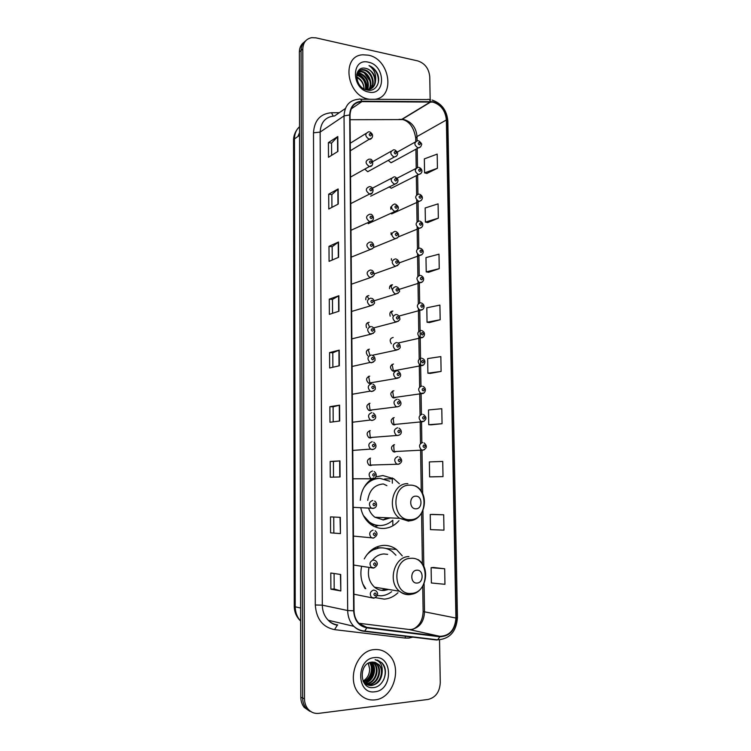 <?xml version="1.0" encoding="UTF-8"?>
<svg xmlns="http://www.w3.org/2000/svg" width="751" height="751" viewBox="0 0 751 751"><rect width="100%" height="100%" fill="white"/><g stroke="black" fill="none" stroke-linecap="round" stroke-linejoin="round"><path stroke-width="1.13" d="M402.292 555.881L396.472 549.46C392.613 546.597 388.351 545.235 383.695 545.376C375.397 546.005 368.919 550.511 364.273 558.913M361.569 566.536C359.992 574.599 361.175 581.941 365.089 588.577M375.425 597.655L384.305 599.129C389.412 598.707 393.956 596.585 397.955 592.746M399.372 483.766L393.787 478.762L382.897 475.543L375.791 476.894M373.557 477.918L371.914 478.885M371.792 478.96C364.92 483.794 361.09 490.891 360.292 500.269M360.846 508.127C362.339 515.036 365.634 520.443 370.722 524.348C374.646 527.202 378.898 528.573 383.498 528.469C389.534 528.16 394.697 525.569 398.978 520.668M396.866 183.206L370.647 196.18M397.176 210.458L368.168 223.676M368.891 295.65C366.629 295.791 365.606 297.161 365.831 299.771M369.163 322.32C366.338 322.789 365.465 324.601 366.563 327.746M369.426 349.149C365.953 350.257 365.427 352.482 367.849 355.824M369.699 376.148C366 377.603 365.634 379.94 368.6 383.17L369.774 383.479M369.971 403.306C366.319 404.733 365.906 407.08 368.732 410.318L370.046 410.684M370.252 430.623C366.638 432.041 366.178 434.378 368.872 437.636L370.318 438.049L372.289 437.317M370.525 458.119C366.957 459.518 366.46 461.856 369.023 465.113L370.6 465.592L372.402 464.963M364.761 169.125L367.652 171.679L370.412 170.233M392.839 311.036C390.191 311.421 389.309 313.139 390.22 316.171M393.177 337.452C389.947 338.344 389.347 340.447 391.365 343.761M421.18 200.498L391.609 213.913M393.515 364.019C389.872 365.502 389.553 367.83 392.585 370.985L393.608 371.238M389.074 186.849L391.318 188.238L393.89 186.943M392.51 284.779C390.36 284.892 389.365 286.187 389.516 288.675M393.853 390.745C390.248 392.21 389.891 394.538 392.792 397.711L393.946 398.011M394.2 417.64C390.633 419.086 390.238 421.405 392.998 424.597L394.294 424.944L396.19 424.24M394.538 444.695C391.027 446.122 390.586 448.441 393.224 451.642L394.632 452.046L396.397 451.435M388.22 160.395L390.952 162.704L393.59 161.39M371.032 383.245L372.017 382.531M370.985 410.553L372.158 409.839M394.904 370.985L395.758 370.356M394.97 397.852L395.984 397.213M374.777 478.894L374.101 478.5M378.025 547.93L376.673 546.963M303.995 42.291C301.001 44.459 299.461 47.679 299.377 51.941L300.813 697.275C300.86 701.265 302.015 704.654 304.258 707.442L309.891 711.319M305.713 40.789C302.7 42.967 301.16 46.196 301.085 50.477L302.644 698.017C302.7 702.016 303.855 705.414 306.108 708.212L311.749 712.098L306.108 708.212C303.855 705.414 302.7 702.016 302.644 698.017L301.085 50.477C301.16 46.196 302.7 42.967 305.713 40.789M392.266 477.88L392.332 483.203M392.792 520.218L392.857 525.784M392.088 311.749L392.078 311.083M391.769 285.906L391.75 284.817M391.44 260.212L391.421 258.701M391.121 234.678L391.093 232.744M390.792 209.285L390.764 206.947M368.356 55.18L362.874 54.795C341.001 55.508 346.361 95.875 368.807 99.151L369.558 99.282L368.807 99.151C346.361 95.875 341.001 55.508 362.874 54.795L368.356 55.18C390.004 58.953 395.702 97.132 374.899 99.31C395.702 97.132 390.004 58.953 368.356 55.18M374.449 649.587C356.396 650.225 345.892 680.875 359.569 694.131C363.906 698.58 369.032 700.495 374.965 699.876C393.731 698.458 402.921 666.813 388.502 654.525C384.474 650.807 379.79 649.164 374.449 649.587C356.396 650.225 345.892 680.875 359.569 694.131C363.906 698.58 369.032 700.495 374.965 699.876C393.731 698.458 402.921 666.813 388.502 654.525C384.474 650.807 379.79 649.164 374.449 649.587M432.876 102.098C440.921 104.661 445.418 110.622 446.366 119.972L455.923 618.045C454.946 629.845 449.596 635.947 439.861 636.322L366.863 627.395L359.072 623.527C355.843 620.195 354.172 615.942 354.05 610.779L350.05 115.006C350.576 106.67 354.519 102.211 361.898 101.62L432.876 102.098M432.867 101.714L361.832 101.216C354.265 101.817 350.219 106.398 349.684 114.941L353.665 610.807C354.378 620.457 358.753 626.137 366.807 627.836L439.804 636.754C449.783 636.36 455.266 630.117 456.27 618.017L446.695 120.038C445.719 110.453 441.109 104.351 432.867 101.714M444.676 568.77L431.121 567.672L431.374 582.983L444.949 584.306L444.676 568.77L433.534 567.484M443.7 514.782L430.239 514.482L430.483 529.615L443.972 530.14L443.7 514.782L432.642 514.407M432.013 476.866L443.006 476.613L442.733 461.433L429.365 461.912L429.61 476.866L432.116 476.866M431.13 424.831L442.057 423.705L441.785 408.713L428.502 409.952L428.746 424.728L431.243 424.841M426.906 173.434L437.439 168.262L437.185 154.105L424.343 158.893L424.578 172.861L427.009 173.462M427.732 222.578L438.34 218.175L438.086 203.859L425.16 207.971L425.395 222.089L427.835 222.606M428.568 272.284L439.251 268.67L438.997 254.185L425.977 257.602L426.221 271.89L428.671 272.303M429.412 322.555L440.18 319.748L439.908 305.094L426.812 307.807L427.047 322.254L429.516 322.564M430.267 373.397L441.109 371.426L440.837 356.603L427.657 358.584L427.892 373.2L430.379 373.407M430.154 99.676L429.76 76.818C428.934 68.641 424.963 63.347 417.847 60.934L315.974 37.86L311.749 37.653C306.108 38.78 303.122 42.572 302.794 49.003L304.493 698.749C304.549 702.767 305.704 706.184 307.966 708.991C310.876 712.342 314.481 713.797 318.781 713.356L428.061 699.453C435.636 697.557 439.71 691.953 440.274 682.65L439.532 639.852M340.062 476.951L330.271 477.223L330.187 461.452L339.959 460.898L340.062 476.951M340.438 533.595L330.581 532.853L330.487 516.885L340.334 517.336L340.438 533.595L340.043 517.326M340.823 590.953L330.891 589.169L330.797 573.004L340.71 574.487L340.823 590.953L340.419 574.44M338.964 311.205L329.37 314.359L329.285 299.151L338.861 295.734L338.964 311.205M338.607 257.302L329.079 261.367L328.994 246.347L338.504 242.019L338.607 257.302M338.26 204.047L328.788 209.013L328.703 194.162L338.157 188.952L338.26 204.047M337.903 151.439L328.497 157.278L328.412 142.606L337.809 136.532L337.903 151.439M339.696 421.02L329.961 422.269L329.877 406.695L339.583 405.165L339.696 421.02M339.33 365.775L329.661 367.981L329.576 352.595L339.227 350.116L339.33 365.775M329.576 352.595L332.787 352.792L339.227 350.116M329.877 406.695L333.106 406.798L339.583 405.165M328.412 142.606L331.548 143.15M331.623 155.335L331.548 143.103L337.809 136.532M328.703 194.162L331.858 194.622L338.157 188.952M328.994 246.347L332.158 246.722L338.504 242.019M329.285 299.151L332.477 299.442M332.552 313.308L332.477 299.414L338.861 295.734M330.891 589.169L334.186 588.962L340.522 590.887M330.581 532.853L340.147 533.567M330.187 461.452L333.425 461.471M333.519 477.129L333.425 461.461L339.959 460.898M441.109 371.426L427.892 373.2M440.18 319.748L427.047 322.254M439.251 268.67L426.221 271.89M438.34 218.175L425.395 222.089M437.439 168.262L424.578 172.861M442.057 423.705L428.746 424.728M443.006 476.613L429.61 476.866M430.239 514.482L432.754 514.397M431.121 567.672L433.646 567.474M332.871 367.248L332.787 352.782M332.242 260.015L332.158 246.694M331.933 207.36L331.858 194.593M333.2 421.855L333.106 406.789M333.848 532.75L333.754 517.035M334.186 588.972L334.092 573.501M371.933 86.393L371.783 85.83M369.905 80.892L364.404 73.11M361.203 70.331L360.442 69.796M356.706 74.593L357.57 74.762C363.944 77.287 366.751 82.216 366 89.547M356.631 75.091L357.007 75.175C363.165 77.56 366.009 82.319 365.54 89.463M357.176 72.903L359.832 73.1C367.004 76.264 369.633 81.775 367.708 89.632M357.579 72.866L357.044 73.26L359.269 73.523C366.244 76.508 368.919 81.887 367.305 89.641M357.786 71.617L362.113 71.429C368.957 72.819 373.5 83.793 369.239 89.416M357.626 71.889L361.541 71.852C368.206 73.232 372.806 83.746 368.872 89.491M375.556 80.733C374.937 74.405 371.801 70.312 366.15 68.472C353.345 64.605 354.068 87.895 367.108 90.036C376.251 92.439 381.94 80.855 376.551 71.993C374.589 68.904 372.083 66.764 369.023 65.572C374.111 69.158 376.289 74.218 375.556 80.733C375.171 85.999 372.59 88.956 367.812 89.622L365.024 89.35M358.077 71.157L362.142 69.505L364.413 69.749C371.933 71.232 376.223 83.924 370.618 88.947M358.302 70.96L361.569 69.927L363.831 70.172C371.182 71.627 375.556 83.896 370.29 89.087M366.15 68.472C374.158 70.059 378.213 83.99 371.557 88.449M368.431 62.202C350.97 57.574 351.215 89.228 368.741 92.063C386.061 96.25 385.667 65.281 368.431 62.202M356.547 76.809C361.306 79.174 363.794 83.173 364.038 88.806C363.662 83.549 361.175 79.747 356.584 77.4M369.023 65.572C375.688 69.054 378.804 74.696 378.363 82.497M356.978 73.457C363.775 76.358 367.164 81.756 367.155 89.641M415.951 508.803C422.775 508.953 422.569 495.763 415.763 496.158C408.91 495.942 409.098 509.253 415.951 508.803M368.657 508.343C369.914 512.116 372.008 515.083 374.927 517.242L383.404 519.936L390.182 517.899M363.371 515.468L369.154 521.907C372.627 524.414 376.401 525.625 380.475 525.54C385.019 525.343 389.065 523.625 392.623 520.377M389.769 481.25L379.959 478.34C373.341 478.547 367.962 481.691 363.813 487.774M382.954 519.945L387.394 517.777M386.887 485.653L383.432 483.991M372.402 479.664L371.276 479.307M378.973 478.359C374.88 478.415 371.125 479.767 367.69 482.414M367.098 520.997L368.178 521.851C371.341 524.142 374.768 525.353 378.476 525.484M382.991 483.991C374.355 484.883 369.267 490.347 367.727 500.382M378.382 525.484L374.749 526.714M417.058 583.048C423.94 582.917 423.724 569.511 416.871 570.197C409.971 570.253 410.159 583.79 417.058 583.048M369.013 567.512C367.342 575.548 369.173 582.1 374.514 587.169C377.406 589.563 380.635 590.662 384.202 590.464L388.558 589.451M387.666 554.36L383.789 553.956C379.499 554.229 375.829 556.209 372.759 559.899M377.255 595.609L381.255 595.796C385.01 595.515 388.474 594.144 391.647 591.704M395.946 555.224L392.219 551.553C388.755 548.962 384.916 547.732 380.719 547.864C375.256 548.183 370.525 550.643 366.516 555.242M382.569 547.892L379.734 547.77L370.9 550.511M381.668 590.389L385.807 589M375.622 548.437L374.608 547.967M362.817 583.978L365.765 588.69M378.692 547.845L381.048 547.855M372.834 662.063L374.139 663.142C380.447 668.803 375.707 683.401 366.704 683.823L365.596 683.861M365.258 683.851L364.704 683.795M372.487 662.072L373.519 662.964C379.818 668.615 375.087 683.203 366.084 683.617L365.315 683.663M374.186 662.157L376.645 663.875C382.963 669.554 378.213 684.217 369.173 684.64L366.751 684.555M366.422 684.49L364.883 684.011M373.848 662.11L376.016 663.696C382.334 669.366 377.584 684.02 368.553 684.433L366.46 684.396M366.131 684.349L365.174 684.123M382.109 672.793C382.015 669.404 380.926 666.644 378.833 664.513L372.074 662.1C358.424 662.645 359.213 689.484 373.116 687.606C382.869 687.353 388.915 672.295 383.179 664.306L381.752 662.654L375.143 659.65C380.56 661.368 382.879 665.743 382.109 672.793C381.386 679.899 377.913 684.123 371.679 685.475C368.938 685.729 366.479 684.828 364.31 682.781L363.287 681.589M375.162 662.363L378.532 664.428C384.859 670.117 380.109 684.837 371.05 685.269L364.066 682.931M369.924 662.523C374.636 668.099 371.229 679.974 363.503 681.87M369.539 662.654C373.829 668.24 370.628 679.411 363.268 681.551M371.407 662.175L371.661 662.42C377.837 667.977 373.397 682.283 364.507 682.978M371.661 662.42L371.05 662.241C377.086 667.686 372.994 681.683 364.254 682.725M374.533 657.613C355.918 658.58 356.199 694.844 374.88 691.774C393.346 690.31 392.895 654.956 374.533 657.613M368.375 663.189L369.67 669L368.243 663.274M369.67 669C369.548 674.398 367.342 678.425 363.052 681.101M377.321 660.035L381.508 662.579C385.582 667.235 386.296 672.99 383.639 679.843M371.651 662.917C374.082 670.643 372.13 677.111 365.793 682.33M372.233 663.724C374.176 670.896 372.365 676.961 366.798 681.927M299.377 51.941L302.794 49.003M300.813 697.275L304.493 698.749M299.546 126.666C296.232 129.716 294.542 133.791 294.467 138.897L299.565 135.34M294.261 606.339L295.227 606.808C295.321 612.487 297.124 617.228 300.644 621.03C296.485 617.115 294.354 612.215 294.261 606.339L293.547 140.23L294.467 138.897L295.227 606.808L300.616 608.028M299.565 132.777L298.278 136.231M439.861 636.322L408.901 629.46L411.266 629.498C419.471 627.78 423.893 621.988 424.522 612.112L424.08 583.649M358.8 623.255L408.422 629.404M446.366 119.972L417.03 136.56C416.138 127.623 411.792 121.953 403.982 119.578L350.088 119.709M413.651 636.951L408.769 638.097L405.071 638.05L334.561 629.638C322.723 627.179 316.302 618.965 315.298 604.987L313.486 132.814C314.35 120.367 320.348 113.683 331.501 112.734L339.264 112.716M360.546 99.235L427.347 99.554C428.652 98.907 429.703 99.545 430.501 101.46M353.665 610.807L347.685 610.535L344.042 115.907L349.684 114.941M366.807 627.836L364.733 631.075L363.691 631.234C359.964 630.756 356.687 629.122 353.862 626.334C349.891 622.194 347.835 616.928 347.685 610.535L322.31 605.156C322.442 611.248 324.413 616.28 328.243 620.242C330.966 622.917 334.139 624.485 337.734 624.945M345.385 108.501L334.552 115.964C325.615 116.743 320.808 122.113 320.142 132.082L344.042 115.907C344.709 105.516 349.637 99.958 358.847 99.226C360.058 98.55 361.053 99.216 361.832 101.216M439.804 636.754L437.673 639.843L436.547 639.993L363.991 631.272M456.27 618.017L457.453 617.585L447.84 121.118L446.695 120.038M313.486 132.814L320.142 132.082L322.31 605.156L315.298 604.987M331.501 112.734L333.172 116.029M337.49 624.916L334.561 629.638M405.578 635.984L405.071 638.05M366.863 627.395L364.179 626.766M455.923 618.045L423.132 611.549L422.738 586.24M423.808 566.367L422.926 510.671M422.663 493.679L421.978 450.243M421.855 442.611L421.527 421.94M421.405 414.299L421.086 393.806M420.964 386.164L420.644 365.85M420.635 365.521L420.203 338.063M420.203 337.697L419.762 310.041M419.649 302.822L419.33 282.554M419.218 275.382L418.898 255.246M418.786 248.112L418.467 228.097M418.363 221.01L418.044 201.127M417.931 194.077L417.631 174.983M417.509 167.313L417.218 148.491M417.096 140.709L417.03 136.56L415.735 138.09C413.885 127.388 409.342 121.146 402.104 119.371L430.943 101.864M430.567 101.854L401.738 119.362L398.941 119.381M361.898 101.62L351.186 108.914M339.039 365.84L338.936 350.201M338.682 311.299L338.579 295.856M338.325 257.424L338.222 242.179M337.978 204.197L337.875 189.149M337.631 151.618L337.528 136.748M339.405 421.058L339.302 405.221M339.771 476.96L339.668 460.917M410.299 519.673C428.952 519.917 428.342 484.188 409.811 485.155C390.989 484.376 391.421 521.034 410.299 519.673M408.628 521.11L414.683 519.382M407.868 483.653C392.698 482.799 386.23 509.488 399.673 518.312L408.394 521.119M370.816 524.414L379.011 525.522M411.36 593.403C430.145 592.896 429.534 556.585 410.853 558.322C391.9 558.293 392.341 595.552 411.36 593.403M410.159 594.576L413.951 593.553M408.901 556.575C394.331 556.341 387.244 581.8 399.466 591.225C402.442 593.712 405.765 594.848 409.436 594.642M420.419 147.027L417.988 147.928C413.989 144.99 413.867 142.587 417.631 140.709L417.941 140.709M419.236 142.399C417.903 142.953 417.913 143.76 419.274 144.802C420.607 144.248 420.598 143.441 419.236 142.399M420.795 173.678L418.41 174.561C414.345 171.547 414.28 169.125 418.213 167.323L418.326 167.323M419.668 169.059C418.326 169.642 418.335 170.449 419.706 171.472C421.039 170.89 421.029 170.092 419.668 169.059M419.556 194.218C423.921 196.246 422.897 200.62 418.87 201.343L418.72 201.343C414.73 198.226 414.73 195.814 418.72 194.087M420.091 195.889C418.748 196.49 418.767 197.297 420.138 198.311C421.48 197.71 421.461 196.903 420.091 195.889M421.555 227.487L418.983 228.276C415.134 225.122 415.19 222.7 419.152 221.01M420.522 222.878C419.18 223.507 419.189 224.324 420.569 225.319C421.912 224.69 421.902 223.873 420.522 222.878M421.931 254.645L419.255 255.368C415.547 252.167 415.66 249.745 419.584 248.093M420.964 250.036C419.612 250.684 419.621 251.51 421.001 252.496C422.353 251.838 422.334 251.022 420.964 250.036M422.306 281.972L419.527 282.629C415.97 279.4 416.129 276.969 420.016 275.345M421.395 277.363C420.044 278.039 420.053 278.865 421.442 279.832C422.794 279.156 422.775 278.33 421.395 277.363M392.491 290.121L390.464 285.464M422.672 309.478L419.809 310.06C416.392 306.793 416.608 304.362 420.447 302.775M421.837 304.859C420.485 305.563 420.494 306.389 421.884 307.347C423.235 306.643 423.226 305.817 421.837 304.859M392.717 315.439L390.989 311.59M423.038 337.161L420.091 337.65C416.824 334.364 417.087 331.933 420.889 330.374M422.278 332.524C420.917 333.256 420.935 334.092 422.325 335.03C423.686 334.298 423.667 333.463 422.278 332.524M423.395 365.024L420.391 365.418C417.265 362.104 417.575 359.682 421.33 358.143M422.729 360.367C421.358 361.128 421.377 361.973 422.766 362.893C424.137 362.132 424.118 361.297 422.729 360.367M393.477 371.229L392.06 364.357M423.742 393.055L420.691 393.355C417.706 390.032 418.063 387.6 421.771 386.08M423.179 388.389C421.809 389.178 421.818 390.022 423.217 390.924C424.587 390.144 424.568 389.3 423.179 388.389M393.731 397.992L392.595 390.999M424.09 421.273L421.001 421.48C418.147 418.129 418.551 415.707 422.212 414.205M423.63 416.589C422.25 417.396 422.269 418.251 423.667 419.142C425.038 418.326 425.028 417.481 423.63 416.589M393.965 424.925L393.13 417.828M424.437 449.671L422.785 450.196L421.33 449.774C418.598 446.413 419.039 443.991 422.663 442.499M424.08 444.958C422.7 445.803 422.719 446.657 424.127 447.53C425.498 446.695 425.488 445.841 424.08 444.958M394.181 452.008L393.655 444.827M396.556 156.124L394.031 157.09C389.891 154.068 389.797 151.627 393.759 149.759L393.975 149.768M395.289 153.936C396.659 153.364 396.65 152.547 395.261 151.495C393.881 152.068 393.89 152.875 395.289 153.936M395.646 181.038C397.026 180.437 397.016 179.62 395.617 178.588C394.237 179.179 394.247 179.996 395.646 181.038M395.11 176.926C397.373 178.541 398.312 179.827 397.927 180.794C397.87 182.427 396.688 183.535 394.397 184.145L394.341 184.145C390.182 181.01 390.163 178.569 394.284 176.804L394.284 176.804M396.012 208.309C397.392 207.689 397.382 206.863 395.974 205.84C394.594 206.459 394.604 207.285 396.012 208.309M395.439 204.122C397.73 205.708 398.678 207.051 398.293 208.14C398.152 209.698 396.988 210.768 394.791 211.36L394.519 211.341C390.511 208.158 390.558 205.708 394.641 203.99M397.486 237.879L394.707 238.705C390.849 235.476 390.952 233.017 394.998 231.346M396.368 235.758C397.758 235.11 397.748 234.274 396.34 233.27C394.951 233.918 394.96 234.744 396.368 235.758M397.786 265.488L394.895 266.239C391.196 262.963 391.355 260.513 395.364 258.879M396.735 263.366C398.124 262.7 398.114 261.864 396.706 260.869C395.308 261.545 395.326 262.381 396.735 263.366M368.666 298.729L367.126 296.101M398.086 293.275L395.082 293.941C391.553 290.628 391.769 288.177 395.721 286.582M397.101 291.163C398.499 290.459 398.49 289.623 397.072 288.647C395.674 289.342 395.683 290.186 397.101 291.163M369.454 326.788L367.615 322.648M398.377 321.231L395.289 321.813C391.909 318.471 392.172 316.021 396.087 314.453M397.476 319.128C398.875 318.405 398.865 317.56 397.439 316.603C396.04 317.326 396.049 318.171 397.476 319.128M369.896 355.27L368.112 349.393M398.668 349.375L395.495 349.863C392.266 346.493 392.595 344.042 396.453 342.503M397.852 347.272C399.25 346.521 399.241 345.676 397.814 344.728C396.406 345.479 396.415 346.333 397.852 347.272M369.99 383.479L368.61 376.307M398.95 377.706L395.711 378.091C392.642 374.702 393.008 372.252 396.828 370.741M398.218 375.603C399.626 374.824 399.616 373.97 398.19 373.04C396.781 373.82 396.791 374.674 398.218 375.603M370.168 410.684L369.098 403.409M399.222 406.216L397.298 406.873L395.937 406.488C393.008 403.09 393.43 400.649 397.195 399.156M398.603 404.104C400.011 403.296 400.001 402.442 398.565 401.532C397.148 402.339 397.166 403.193 398.603 404.104M370.318 438.049L369.586 430.689M399.494 434.913L397.673 435.524L396.171 435.082C393.383 431.665 393.853 429.225 397.57 427.741M398.978 432.801C400.396 431.966 400.386 431.093 398.941 430.201C397.523 431.036 397.542 431.9 398.978 432.801M370.45 465.582L370.055 458.157M399.748 463.799L398.049 464.343L396.415 463.846C393.768 460.429 394.275 457.988 397.946 456.524M399.363 461.668C400.781 460.804 400.771 459.941 399.325 459.058C397.908 459.922 397.917 460.795 399.363 461.668M371.736 138.146L369.06 139.198C364.855 136.184 364.733 133.716 368.694 131.782L369.051 131.791M370.29 135.969C371.698 135.405 371.698 134.589 370.262 133.509C368.854 134.072 368.854 134.889 370.29 135.969M371.97 165.492L369.342 166.525C365.07 163.418 365.005 160.939 369.163 159.09L369.285 159.099M370.572 163.343C371.989 162.751 371.98 161.925 370.543 160.864C369.126 161.456 369.135 162.282 370.572 163.343M372.214 193.016L369.483 194.002C365.296 190.792 365.315 188.313 369.548 186.567M370.863 190.885C372.28 190.275 372.271 189.44 370.834 188.398C369.408 189.008 369.417 189.843 370.863 190.885M372.449 220.719L369.576 221.648C365.559 218.372 365.643 215.894 369.83 214.195M371.144 218.607C372.571 217.968 372.562 217.133 371.116 216.1C369.689 216.739 369.699 217.574 371.144 218.607M372.684 248.6L369.67 249.454C365.831 246.14 365.981 243.653 370.112 242M371.435 246.506C372.862 245.84 372.853 244.995 371.407 243.981C369.98 244.648 369.99 245.493 371.435 246.506M372.909 276.659L369.774 277.438C366.103 274.077 366.31 271.59 370.403 269.985M371.726 274.584C373.163 273.89 373.153 273.045 371.698 272.04C370.262 272.735 370.271 273.58 371.726 274.584M373.125 304.906L369.877 305.591C366.385 302.202 366.657 299.715 370.684 298.147M372.017 302.841C373.463 302.118 373.454 301.264 371.998 300.278C370.553 301.001 370.562 301.855 372.017 302.841M373.341 333.35L369.99 333.932C366.666 330.506 366.995 328.027 370.975 326.497M372.318 331.275C373.754 330.524 373.754 329.67 372.289 328.703C370.844 329.445 370.853 330.309 372.318 331.275M373.547 361.973L371.351 362.78L370.121 362.442C366.957 358.997 367.342 356.528 371.266 355.016M372.609 359.898C374.064 359.119 374.054 358.255 372.59 357.307C371.135 358.086 371.144 358.95 372.609 359.898M373.754 390.783L371.642 391.534L370.252 391.14C367.248 387.685 367.69 385.207 371.567 383.733M372.909 388.708C374.364 387.901 374.355 387.028 372.881 386.098C371.435 386.896 371.445 387.769 372.909 388.708M373.942 419.79L371.942 420.485L370.403 420.025C367.549 416.552 368.037 414.092 371.858 412.628M373.209 417.697C374.665 416.871 374.655 415.988 373.181 415.078C371.726 415.904 371.736 416.777 373.209 417.697M374.12 448.985L372.233 449.624L370.553 449.098C367.849 445.615 368.384 443.156 372.158 441.71M373.519 446.883C374.974 446.019 374.965 445.136 373.491 444.245C372.027 445.099 372.036 445.981 373.519 446.883M374.298 478.378L372.534 478.95L370.722 478.359C368.159 474.876 368.732 472.417 372.458 470.99M373.82 476.256C375.284 475.364 375.275 474.482 373.791 473.599C372.327 474.491 372.336 475.374 373.82 476.256M374.458 507.958L372.843 508.465L370.9 507.817C368.469 504.334 369.088 501.884 372.759 500.457M374.129 505.827C375.594 504.907 375.584 504.015 374.101 503.151C372.627 504.062 372.637 504.954 374.129 505.827M374.439 535.585C375.913 534.637 375.904 533.736 374.411 532.891C372.928 533.839 372.937 534.74 374.439 535.585M373.144 538.176L371.088 537.472C368.779 533.989 369.436 531.539 373.059 530.112M373.369 559.964L375.491 560.706C378.316 563.137 377.819 565.541 373.979 567.925L371.285 567.324C369.088 563.841 369.783 561.391 373.369 559.964M374.749 565.541C376.223 564.564 376.213 563.663 374.721 562.828C373.238 563.813 373.247 564.714 374.749 565.541M373.454 568.085L353.683 565.043M373.669 590.023L375.894 590.812C378.617 593.309 378.091 595.712 374.317 598.04L371.492 597.374C369.408 593.9 370.14 591.45 373.669 590.023M375.059 595.703C376.542 594.689 376.533 593.778 375.031 592.971C373.547 593.985 373.557 594.895 375.059 595.703M373.754 598.19L353.918 594.201M384.643 478.96L393.787 478.762M377.706 547.686L378.692 547.779M386.033 548.474L396.472 549.46M304.258 707.442L307.966 708.991M293.547 140.23C293.425 132.739 298.879 127.003 299.546 126.938M299.565 132.627L297.847 136.532M430.483 99.723L429.196 99.592M336.833 625.085C333.444 624.447 330.581 622.832 328.243 620.242L353.862 626.334C357.035 629.169 360.658 630.746 364.733 631.075L437.673 639.843C449.802 638.96 456.401 631.544 457.453 617.585M432.107 100.043C441.663 103.394 446.911 110.416 447.84 121.118M422.381 563.926L421.593 513.168M421.255 491.238L420.607 449.821M420.504 443.456L420.166 421.574M420.062 415.115L419.725 393.515M419.621 386.962L419.274 364.592M419.189 358.978L418.842 336.748M418.748 331.172L418.41 309.074M418.316 303.535L417.978 281.578M417.894 276.068L417.547 254.251M417.462 248.778L417.124 227.093M417.04 221.658L416.702 200.104M416.617 194.697L416.326 175.64M416.204 167.905L415.913 149.205M415.782 141.282L415.735 138.09M413.2 629.169C419.518 625.846 422.832 619.979 423.132 611.549M359.278 71.617L359.851 71.195M361.569 69.927L362.142 69.505M415.688 486.028C430.295 493.595 425.404 520.396 409.37 520.809L399.673 518.312L374.927 517.242M368.178 521.851L369.154 521.907M370.787 524.395L378.082 525.465M418.025 559.551C431.412 567.859 425.901 593.374 410.59 594.341C406.563 594.764 402.855 593.722 399.466 591.225L374.514 587.169M373.519 662.964L374.139 663.142M376.016 663.696L376.645 663.875M397.251 152.087L415.153 142.089M391.149 162.723L418.194 147.956C419.978 147.694 421.058 146.68 421.433 144.924C422.24 144.333 421.349 142.972 418.758 140.841M397.072 178.222L415.603 168.665M391.318 188.238L418.457 174.57C422.653 173.697 423.32 169.388 419.152 167.445M398.227 236.95L419.34 228.295C423.132 227.76 424.465 223.141 419.959 221.151M399.034 262.953L419.809 255.406C423.423 255.049 424.991 250.224 420.363 248.243M399.25 289.351L420.288 282.686C423.648 282.611 425.526 277.401 420.767 275.504M399.016 316.049L420.767 310.144C423.883 310.341 426.07 304.709 421.17 302.935M398.114 343.019L421.245 337.772C424.099 338.053 426.606 332.552 421.752 330.581M392.585 370.985L421.733 365.577C424.231 366.084 427.141 360.414 422.344 358.396M393.965 371.238L394.022 370.703M392.792 397.711L422.212 393.552C424.371 394.191 427.713 388.567 422.926 386.389M392.998 424.597L422.7 421.715C426.718 419.762 426.981 417.378 423.508 414.561M393.224 451.642L423.188 450.056C427.066 448.225 427.366 445.85 424.08 442.912M367.783 171.697L394.162 157.109C396.434 156.433 397.57 155.269 397.57 153.617C397.88 152.669 396.95 151.43 394.773 149.9M372.712 161.662L391.074 151.28M372.477 188.154L391.459 178.278M395.777 231.486C397.692 232.463 398.659 233.702 398.668 235.194C398.518 235.26 399.513 237.325 395.195 238.743L373.454 247.586M396.106 259.029C398.002 259.865 398.978 261.132 399.044 262.841C399.879 263.432 398.725 264.577 395.589 266.295L374.139 273.965M396.444 286.732C398.349 287.492 399.335 288.797 399.41 290.656C400.161 291.332 399.025 292.458 395.993 294.026L374.195 300.757M396.941 314.66C398.8 315.429 399.739 316.753 399.785 318.621C400.405 319.438 399.279 320.546 396.406 321.935L373.745 327.858M397.467 342.766C399.307 343.611 400.199 344.962 400.152 346.821C400.612 347.779 399.494 348.839 396.81 350.022L372.336 355.279M397.992 371.05C401.109 373.172 402.207 376.955 397.223 378.297L368.6 383.17M398.509 399.513C401.654 401.578 402.226 405.747 397.636 406.742L368.732 410.318M399.025 428.164C402.16 430.135 402.301 434.669 398.049 435.383L368.872 437.636M399.532 457.002C402.714 460.128 402.358 462.532 398.462 464.202L369.023 465.113M350.341 150.744L369.304 139.226C370.44 140.268 375.8 135.471 369.811 131.923M350.276 143.216L365.962 133.481M350.548 177.086L369.389 166.534C374.496 166.9 372.853 158.48 370.074 159.221M370.337 186.689C375.453 188.276 372.186 195.551 369.652 194.011L350.764 203.605M370.59 214.335C372.045 213.397 376.533 220.212 369.98 221.676L350.98 230.294M370.853 242.151C372.28 241.231 376.88 247.83 370.299 249.51L351.196 257.161M371.107 270.144C372.674 270.294 373.688 271.637 374.129 274.181C374.88 274.716 373.707 275.833 370.628 277.523L351.412 284.207M371.529 298.344C373.059 298.551 374.036 299.884 374.43 302.343C375.031 303.169 373.876 304.286 370.956 305.713L351.637 311.44M371.989 326.751C373.914 327.718 374.815 329.154 374.693 331.06C375.397 331.51 374.261 332.524 371.285 334.092L351.853 338.861M372.449 355.336C374.336 356.387 375.181 357.851 374.974 359.71C375.538 360.32 374.42 361.306 371.614 362.658L370.121 362.442L352.078 366.46M372.9 384.108C374.721 385.169 375.5 386.652 375.256 388.539C375.622 389.347 374.524 390.304 371.952 391.412L370.252 391.14L352.303 394.256M373.35 413.069C376.467 415.603 376.824 419.321 372.289 420.344L370.403 420.025L352.529 422.231M373.791 442.217C376.946 444.695 376.73 448.788 372.618 449.474L370.553 449.098L352.754 450.412M374.223 471.553C377.377 474.05 376.73 478.312 372.956 478.791L352.989 478.772M374.655 501.077C377.875 503.545 376.655 508.061 373.294 508.305L353.214 507.338M375.078 530.797C378.035 533.21 377.556 535.613 373.632 538.016L353.449 536.092"/></g></svg>
